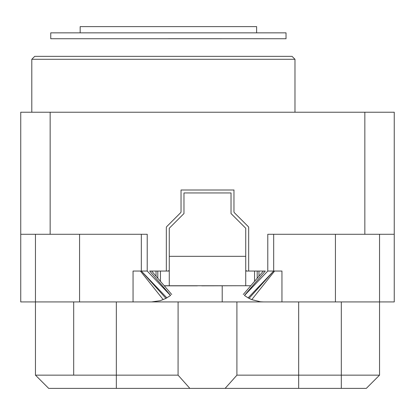 <?xml version="1.0" encoding="UTF-8"?>
<svg xmlns="http://www.w3.org/2000/svg" width="415" height="415" viewBox="0 0 415 415"><rect width="100%" height="100%" fill="white"/><g stroke="black" fill="none" stroke-linecap="round" stroke-linejoin="round"><path stroke-width="0.62" d="M236.929 375.15L341.312 375.15L341.312 301.918L341.312 375.15L379.543 375.15L236.929 375.15L225.132 388.383L189.868 388.383L178.071 375.15L178.092 301.918L178.071 375.15L116.33 375.15L178.071 375.15L189.868 388.383L116.33 388.383L298.67 388.383L225.132 388.383L236.929 375.15L236.908 373.676L236.929 375.15M236.908 301.918L236.908 373.676L236.908 301.918M35.457 234.278L35.457 375.15L48.69 388.383L35.457 375.15L116.33 375.15L116.33 301.918L116.33 388.383L48.69 388.383L35.457 375.15L35.457 301.918L35.457 375.15L35.457 301.918L35.457 375.15L48.69 388.383L35.457 375.15L116.33 375.15L116.33 388.383L48.69 388.383L35.457 375.15L35.457 301.918L79.571 301.918L79.571 234.278M341.312 388.383L298.67 388.383L298.67 301.918L298.67 388.383L341.312 388.383L341.312 375.15L341.312 388.383L366.31 388.383L379.543 375.15L379.543 301.918L379.543 375.15L366.31 388.383L341.312 388.383M383.958 301.918L383.361 301.913M201.783 285.743L197.369 285.743M201.783 285.831L237.074 285.743M164.304 285.831L197.369 285.831M168.386 38.704L286.023 38.735L286.023 32.852L50.749 32.852L50.749 38.735L221.325 38.735M80.157 32.852L80.157 26.617L256.615 26.617L256.615 32.852L80.157 32.852L256.615 32.852M168.532 270.746L169.268 270.746L168.532 270.746L168.532 271.042L149.685 271.042L170.581 295.418A30.881 30.881 0 0 1 170.492 295.485L147.211 271.042L141.328 271.042L141.328 234.278M169.268 271.042L166.327 271.042L166.327 227.628A1.468 1.468 0 0 1 166.757 226.585L180.603 212.745A1.468 1.468 0 0 0 181.033 211.702L181.033 190.003L233.967 190.003L233.967 211.702A1.468 1.468 0 0 0 234.397 212.745L248.243 226.585A1.468 1.468 0 0 1 248.673 227.628L248.673 271.042L246.469 271.042L246.469 270.746L245.732 270.746L246.469 270.746M273.672 234.278L273.672 271.042L267.789 271.042L244.508 295.485A30.881 30.881 0 0 1 244.419 295.418L265.315 271.042L245.732 271.042M267.789 271.042L267.789 234.278L364.842 234.278L364.842 112.226L50.158 112.226L50.158 234.278L147.211 234.278L147.211 271.042M79.571 301.918L151.62 301.918L160.18 300.709L165.964 298.385L170.492 295.485M35.457 301.918L20.75 301.918L20.75 112.226L50.158 112.226M264.848 301.918L222.207 301.918L222.207 285.831M166.892 297.882L141.328 271.042L133.054 271.042L133.054 301.918L222.207 301.918M31.794 59.293L34.736 56.352L292.036 56.352L294.977 59.293L31.794 59.293L31.794 112.226M364.842 112.226L394.25 112.226L394.25 301.918L379.543 301.918L379.543 234.278M335.429 234.278L335.429 301.918L263.38 301.918L260.381 301.772L251.76 299.651L274.606 271.042L281.946 271.042L281.946 301.918M335.429 301.918L379.543 301.918M50.158 234.278L20.75 234.278M394.25 234.278L364.842 234.278M244.508 295.485L248.108 297.882L273.672 271.042L274.606 271.042M248.108 297.882L251.76 299.651M243.283 294.484L263.38 271.042L258.965 271.042L258.965 276.188M249.036 298.385L273.672 271.042M156.035 276.188L156.035 271.042L151.62 271.042L171.717 294.484M165.964 298.385L141.328 271.042M163.24 299.651L140.394 271.042M31.042 301.918L31.633 301.918M245.732 285.743L169.268 285.743L169.268 228.234L183.975 213.533L183.975 192.944L231.025 192.944L231.025 213.533L245.732 228.234L245.732 285.743L250.774 285.743M164.226 285.743L169.268 285.743M254.556 271.042L254.556 281.334M160.444 271.042L160.444 281.334M168.386 38.735L162.504 38.735M73.688 375.15L73.688 301.918L73.688 375.15M169.268 256.335L245.732 256.335M157.799 278.242L157.799 271.042M257.201 278.242L257.201 271.042M294.977 112.226L294.977 59.293"/></g></svg>
